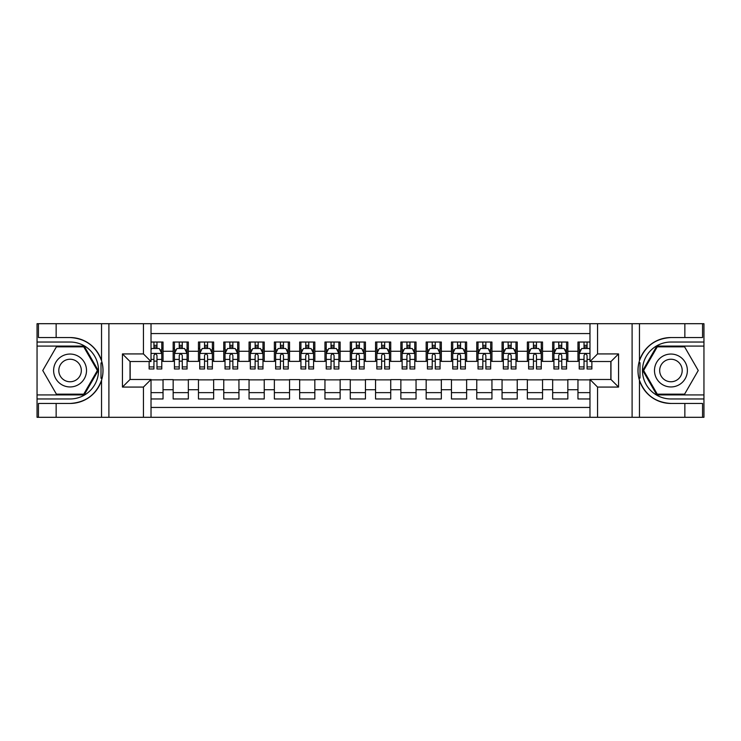 <?xml version="1.0" encoding="UTF-8"?>
<svg xmlns="http://www.w3.org/2000/svg" width="741" height="741" viewBox="0 0 741 741"><rect width="100%" height="100%" fill="white"/><g stroke="black" fill="none" stroke-linecap="round" stroke-linejoin="round"><path stroke-width="1.11" d="M151.025 417.303L589.975 417.303L589.975 379.485L610.973 379.485L610.973 361.515L589.975 361.515L589.975 323.697L151.025 323.697L151.025 361.515L130.027 361.515L130.027 379.485L151.025 379.485L151.025 417.303L56.149 417.303L56.149 403.456L70.062 403.456A32.956 32.956 0 0 0 101.536 380.29C103.462 373.77 103.462 367.24 101.536 360.71A32.956 32.956 0 0 0 70.062 337.544L56.149 337.544L56.149 323.697L37.05 323.697L37.05 394.916L84.159 394.916L98.257 370.5L84.159 346.084L37.05 346.084M589.975 342.036L577.961 342.036L577.961 351.271L567.838 351.271L567.838 361.395L577.961 361.395L577.961 351.271M567.838 351.271L567.838 342.036L552.656 342.036L552.656 351.271L542.542 351.271L542.542 361.395L552.656 361.395L552.656 351.271M542.542 351.271L542.542 342.036L527.36 342.036L527.36 351.271L517.237 351.271L517.237 361.395L527.36 361.395L527.36 351.271M517.237 351.271L517.237 342.036L502.055 342.036L502.055 351.271L491.941 351.271L491.941 361.395L502.055 361.395L502.055 351.271M491.941 351.271L491.941 342.036L476.759 342.036L476.759 351.271L466.635 351.271L466.635 361.395L476.759 361.395L476.759 351.271M466.635 351.271L466.635 342.036L451.464 342.036L451.464 351.271L441.34 351.271L441.34 361.395L451.464 361.395L451.464 351.271M441.34 351.271L441.34 342.036L426.158 342.036L426.158 351.271L416.044 351.271L416.044 361.395L426.158 361.395L426.158 351.271M416.044 351.271L416.044 342.036L400.862 342.036L400.862 351.271L390.739 351.271L390.739 361.395L400.862 361.395L400.862 351.271M390.739 351.271L390.739 342.036L375.557 342.036L375.557 351.271L365.443 351.271L365.443 361.395L375.557 361.395L375.557 351.271M365.443 351.271L365.443 342.036L350.261 342.036L350.261 351.271L340.138 351.271L340.138 361.395L350.261 361.395L350.261 351.271M340.138 351.271L340.138 342.036L324.956 342.036L324.956 351.271L314.842 351.271L314.842 361.395L324.956 361.395L324.956 351.271M314.842 351.271L314.842 342.036L299.66 342.036L299.66 351.271L289.536 351.271L289.536 361.395L299.66 361.395L299.66 351.271M289.536 351.271L289.536 342.036L274.365 342.036L274.365 351.271L264.241 351.271L264.241 361.395L274.365 361.395L274.365 351.271M264.241 351.271L264.241 342.036L249.059 342.036L249.059 351.271L238.945 351.271L238.945 361.395L249.059 361.395L249.059 351.271M238.945 351.271L238.945 342.036L223.763 342.036L223.763 351.271L213.64 351.271L213.64 361.395L223.763 361.395L223.763 351.271M213.64 351.271L213.64 342.036L198.458 342.036L198.458 351.271L188.344 351.271L188.344 361.395L198.458 361.395L198.458 351.271M188.344 351.271L188.344 342.036L173.162 342.036L173.162 361.395L163.039 361.395L163.039 342.036L151.025 342.036M151.025 398.964L163.039 398.964L163.039 379.605L173.162 379.605L173.162 398.964L188.344 398.964L188.344 379.605L198.458 379.605L198.458 389.729L188.344 389.729M198.458 389.729L198.458 398.964L213.64 398.964L213.64 379.605L223.763 379.605L223.763 389.729L213.64 389.729M223.763 389.729L223.763 398.964L238.945 398.964L238.945 379.605L249.059 379.605L249.059 389.729L238.945 389.729M249.059 389.729L249.059 398.964L264.241 398.964L264.241 379.605L274.365 379.605L274.365 389.729L264.241 389.729M274.365 389.729L274.365 398.964L289.536 398.964L289.536 379.605L299.66 379.605L299.66 389.729L289.536 389.729M299.66 389.729L299.66 398.964L314.842 398.964L314.842 379.605L324.956 379.605L324.956 389.729L314.842 389.729M324.956 389.729L324.956 398.964L340.138 398.964L340.138 379.605L350.261 379.605L350.261 389.729L340.138 389.729M350.261 389.729L350.261 398.964L365.443 398.964L365.443 379.605L375.557 379.605L375.557 389.729L365.443 389.729M375.557 389.729L375.557 398.964L390.739 398.964L390.739 379.605L400.862 379.605L400.862 389.729L390.739 389.729M400.862 389.729L400.862 398.964L416.044 398.964L416.044 379.605L426.158 379.605L426.158 389.729L416.044 389.729M426.158 389.729L426.158 398.964L441.34 398.964L441.34 379.605L451.464 379.605L451.464 389.729L441.34 389.729M451.464 389.729L451.464 398.964L466.635 398.964L466.635 379.605L476.759 379.605L476.759 389.729L466.635 389.729M476.759 389.729L476.759 398.964L491.941 398.964L491.941 379.605L502.055 379.605L502.055 389.729L491.941 389.729M502.055 389.729L502.055 398.964L517.237 398.964L517.237 379.605L527.36 379.605L527.36 389.729L517.237 389.729M527.36 389.729L527.36 398.964L542.542 398.964L542.542 379.605L552.656 379.605L552.656 389.729L542.542 389.729M552.656 389.729L552.656 398.964L567.838 398.964L567.838 379.605L577.961 379.605L577.961 389.729L567.838 389.729M589.975 333.561L151.025 333.561M151.025 407.439L589.975 407.439M577.961 389.729L577.961 398.964L589.975 398.964M130.157 361.515L130.157 379.485M610.843 379.485L610.843 361.515M153.933 348.363L156.972 348.363M161.779 348.363L163.039 348.363M153.933 361.136L156.972 361.136M161.779 361.136L163.039 361.136M151.025 379.864L163.039 379.864M151.025 392.637L163.039 392.637M173.162 361.136L174.431 361.136M179.239 361.136L182.267 361.136M187.075 361.136L188.344 361.136M173.162 348.363L174.431 348.363M179.239 348.363L182.267 348.363M187.075 348.363L188.344 348.363M173.162 379.864L188.344 379.864M173.162 392.637L188.344 392.637M198.458 379.864L213.64 379.864M198.458 392.637L213.64 392.637M198.458 348.363L199.727 348.363M204.535 348.363L207.573 348.363M212.38 348.363L213.64 348.363M198.458 361.136L199.727 361.136M204.535 361.136L207.573 361.136M212.38 361.136L213.64 361.136M223.763 379.864L238.945 379.864M223.763 392.637L238.945 392.637M223.763 348.363L225.023 348.363M229.83 348.363L232.869 348.363M237.676 348.363L238.945 348.363M223.763 361.136L225.023 361.136M229.83 361.136L232.869 361.136M237.676 361.136L238.945 361.136M249.059 379.864L264.241 379.864M249.059 392.637L264.241 392.637M249.059 348.363L250.328 348.363M255.136 348.363L258.174 348.363M262.981 348.363L264.241 348.363M249.059 361.136L250.328 361.136M255.136 361.136L258.174 361.136M262.981 361.136L264.241 361.136M274.365 379.864L289.536 379.864M274.365 392.637L289.536 392.637M274.365 348.363L275.624 348.363M280.431 348.363L283.47 348.363M288.277 348.363L289.536 348.363M274.365 361.136L275.624 361.136M280.431 361.136L283.47 361.136M288.277 361.136L289.536 361.136M299.66 379.864L314.842 379.864M299.66 392.637L314.842 392.637M299.66 348.363L300.929 348.363M305.737 348.363L308.765 348.363M313.573 348.363L314.842 348.363M299.66 361.136L300.929 361.136M305.737 361.136L308.765 361.136M313.573 361.136L314.842 361.136M324.956 379.864L340.138 379.864M324.956 392.637L340.138 392.637M324.956 348.363L326.225 348.363M331.032 348.363L334.071 348.363M338.878 348.363L340.138 348.363M324.956 361.136L326.225 361.136M331.032 361.136L334.071 361.136M338.878 361.136L340.138 361.136M350.261 379.864L365.443 379.864M350.261 392.637L365.443 392.637M350.261 348.363L351.521 348.363M356.328 348.363L359.366 348.363M364.174 348.363L365.443 348.363M350.261 361.136L351.521 361.136M356.328 361.136L359.366 361.136M364.174 361.136L365.443 361.136M375.557 379.864L390.739 379.864M375.557 392.637L390.739 392.637M375.557 348.363L376.826 348.363M381.634 348.363L384.672 348.363M389.479 348.363L390.739 348.363M375.557 361.136L376.826 361.136M381.634 361.136L384.672 361.136M389.479 361.136L390.739 361.136M400.862 379.864L416.044 379.864M400.862 392.637L416.044 392.637M400.862 348.363L402.122 348.363M406.929 348.363L409.968 348.363M414.775 348.363L416.044 348.363M400.862 361.136L402.122 361.136M406.929 361.136L409.968 361.136M414.775 361.136L416.044 361.136M426.158 379.864L441.34 379.864M426.158 392.637L441.34 392.637M426.158 348.363L427.427 348.363M432.235 348.363L435.263 348.363M440.071 348.363L441.34 348.363M426.158 361.136L427.427 361.136M432.235 361.136L435.263 361.136M440.071 361.136L441.34 361.136M451.464 379.864L466.635 379.864M451.464 392.637L466.635 392.637M451.464 348.363L452.723 348.363M457.53 348.363L460.569 348.363M465.376 348.363L466.635 348.363M451.464 361.136L452.723 361.136M457.53 361.136L460.569 361.136M465.376 361.136L466.635 361.136M476.759 379.864L491.941 379.864M476.759 392.637L491.941 392.637M476.759 348.363L478.019 348.363M482.826 348.363L485.864 348.363M490.672 348.363L491.941 348.363M476.759 361.136L478.019 361.136M482.826 361.136L485.864 361.136M490.672 361.136L491.941 361.136M502.055 379.864L517.237 379.864M502.055 392.637L517.237 392.637M502.055 348.363L503.324 348.363M508.131 348.363L511.17 348.363M515.977 348.363L517.237 348.363M502.055 361.136L503.324 361.136M508.131 361.136L511.17 361.136M515.977 361.136L517.237 361.136M527.36 379.864L542.542 379.864M527.36 392.637L542.542 392.637M527.36 348.363L528.62 348.363M533.427 348.363L536.465 348.363M541.273 348.363L542.542 348.363M527.36 361.136L528.62 361.136M533.427 361.136L536.465 361.136M541.273 361.136L542.542 361.136M552.656 379.864L567.838 379.864M552.656 392.637L567.838 392.637M552.656 348.363L553.925 348.363M558.733 348.363L561.761 348.363M566.569 348.363L567.838 348.363M552.656 361.136L553.925 361.136M558.733 361.136L561.761 361.136M566.569 361.136L567.838 361.136M577.961 379.864L589.975 379.864M577.961 392.637L589.975 392.637M577.961 348.363L579.221 348.363M584.028 348.363L587.067 348.363M577.961 361.136L579.221 361.136M584.028 361.136L587.067 361.136M156.972 345.325L153.933 345.325M149.126 366.925L149.126 368.981L153.933 368.981L153.933 366.925L149.126 366.925L149.126 361.515M159.945 349.882L161.779 349.882L161.779 368.981L156.972 368.981L156.972 355.448C155.962 353.494 154.952 353.494 153.933 355.448L153.933 366.925M161.779 349.882L161.779 342.036M161.779 353.55L159.25 348.492L151.655 348.492L151.025 349.752M153.933 348.492L153.933 342.036M156.972 342.036L156.972 348.492M78.287 356.254A16.441 16.441 0 0 0 55.825 362.275A16.441 16.441 0 0 0 61.846 384.746A16.441 16.441 0 0 0 84.307 378.725A16.441 16.441 0 0 0 78.287 356.254M75.693 360.747A11.254 11.254 0 0 0 60.317 364.868A11.254 11.254 0 0 0 64.439 380.253A11.254 11.254 0 0 0 79.815 376.132A11.254 11.254 0 0 0 75.693 360.747M83.724 394.156L56.409 394.156L42.756 370.5L56.409 346.844L83.724 346.844L97.377 370.5L83.724 394.156M679.154 356.254A16.441 16.441 0 0 0 656.693 362.275A16.441 16.441 0 0 0 662.713 384.746A16.441 16.441 0 0 0 685.175 378.725A16.441 16.441 0 0 0 679.154 356.254M676.561 360.747A11.254 11.254 0 0 0 661.185 364.868A11.254 11.254 0 0 0 665.307 380.253A11.254 11.254 0 0 0 680.683 376.132A11.254 11.254 0 0 0 676.561 360.747M684.591 394.156L657.276 394.156L643.623 370.5L657.276 346.844L684.591 346.844L698.244 370.5L684.591 394.156M100.998 378.095L102.128 378.095A32.956 32.956 0 0 0 102.138 362.914L100.998 362.914L100.998 378.29L102.082 378.29M56.149 323.697L101.536 323.697L101.536 360.71C96.043 346.204 85.548 338.48 70.062 337.544M70.062 403.456C85.548 402.52 96.043 394.796 101.536 380.29L101.536 417.303M143.439 417.303L143.439 387.071L122.441 387.071L122.441 353.929L143.439 353.929L143.439 323.697L108.899 323.697L108.899 417.303M56.149 417.303L37.05 417.303L37.05 394.916M37.05 398.964L70.062 398.964A28.464 28.464 0 0 0 98.525 370.5A28.464 28.464 0 0 0 70.062 342.036L37.05 342.036M101.536 323.697L108.899 323.697M143.439 323.697L151.025 323.697M56.149 403.456L38.439 403.456L38.439 417.303M56.149 337.544L38.439 337.544L38.439 323.697M143.439 387.071L151.025 379.485M122.441 387.071L130.027 379.485M122.441 353.929L130.027 361.515M143.439 353.929L151.025 361.515M100.998 362.914L102.091 362.72M102.897 373.325L102.999 369.342M102.675 365.739L102.499 364.665M640.002 362.905L638.872 362.905A32.956 32.956 0 0 0 638.862 378.086L640.002 378.086L640.002 362.71L638.918 362.71A32.956 32.956 0 0 1 670.938 337.544C655.452 338.48 644.957 346.204 639.464 360.71C637.538 367.23 637.538 373.76 639.464 380.29C644.957 394.796 655.452 402.52 670.938 403.456L684.851 403.456L684.851 417.303L703.95 417.303L703.95 346.084L656.841 346.084L642.743 370.5L656.841 394.916L703.95 394.916M640.002 378.086L638.909 378.28A32.956 32.956 0 0 0 670.938 403.456M589.975 323.697L684.851 323.697L684.851 337.544L670.938 337.544M597.561 323.697L597.561 353.929L618.559 353.929L618.559 387.071L597.561 387.071L597.561 417.303L632.101 417.303L632.101 323.697M639.464 380.29L639.464 417.303L684.851 417.303M684.851 323.697L703.95 323.697L703.95 346.084M703.95 342.036L670.938 342.036A28.464 28.464 0 0 0 642.475 370.5A28.464 28.464 0 0 0 670.938 398.964L703.95 398.964M639.464 417.303L632.101 417.303M597.561 417.303L589.975 417.303M684.851 337.544L702.561 337.544L702.561 323.697M684.851 403.456L702.561 403.456L702.561 417.303M597.561 353.929L589.975 361.515M618.559 353.929L610.973 361.515M618.559 387.071L610.973 379.485M597.561 387.071L589.975 379.485M638.103 367.675L638.001 371.658M638.325 375.261L638.501 376.335M182.267 345.325L179.239 345.325M187.075 366.925L182.267 366.925L182.267 368.981L187.075 368.981L187.075 353.55L184.546 348.492L176.96 348.492L174.431 353.55L174.431 368.981L179.239 368.981L179.239 366.925L174.431 366.925M174.431 353.55L174.431 342.036M187.075 353.55L187.075 342.036M179.239 348.492L179.239 342.036M182.267 342.036L182.267 348.492M182.267 366.925L182.267 355.448C181.258 353.494 180.248 353.494 179.239 355.448L179.239 366.925M207.573 345.325L204.535 345.325M212.38 366.925L207.573 366.925L207.573 368.981L212.38 368.981L212.38 353.55L209.851 348.492L202.256 348.492L199.727 353.55L199.727 368.981L204.535 368.981L204.535 366.925L199.727 366.925M199.727 353.55L199.727 342.036M212.38 353.55L212.38 342.036M204.535 348.492L204.535 342.036M207.573 342.036L207.573 348.492M207.573 366.925L207.573 355.448C206.563 353.494 205.544 353.494 204.535 355.448L204.535 366.925M232.869 345.325L229.83 345.325M237.676 366.925L232.869 366.925L232.869 368.981L237.676 368.981L237.676 353.55L235.147 348.492L227.561 348.492L225.023 353.55L225.023 368.981L229.83 368.981L229.83 366.925L225.023 366.925M225.023 353.55L225.023 342.036M237.676 353.55L237.676 342.036M229.83 348.492L229.83 342.036M232.869 342.036L232.869 348.492M232.869 366.925L232.869 355.448C231.859 353.494 230.849 353.494 229.83 355.448L229.83 366.925M258.174 345.325L255.136 345.325M262.981 366.925L258.174 366.925L258.174 368.981L262.981 368.981L262.981 353.55L260.443 348.492L252.857 348.492L250.328 353.55L250.328 368.981L255.136 368.981L255.136 366.925L250.328 366.925M250.328 353.55L250.328 342.036M262.981 353.55L262.981 342.036M255.136 348.492L255.136 342.036M258.174 342.036L258.174 348.492M258.174 366.925L258.174 355.448C257.155 353.494 256.145 353.494 255.136 355.448L255.136 366.925M283.47 345.325L280.431 345.325M288.277 366.925L283.47 366.925L283.47 368.981L288.277 368.981L288.277 353.55L285.748 348.492L278.153 348.492L275.624 353.55L275.624 368.981L280.431 368.981L280.431 366.925L275.624 366.925M275.624 353.55L275.624 342.036M288.277 353.55L288.277 342.036M280.431 348.492L280.431 342.036M283.47 342.036L283.47 348.492M283.47 366.925L283.47 355.448C282.46 353.494 281.45 353.494 280.431 355.448L280.431 366.925M308.765 345.325L305.737 345.325M313.573 366.925L308.765 366.925L308.765 368.981L313.573 368.981L313.573 353.55L311.044 348.492L303.458 348.492L300.929 353.55L300.929 368.981L305.737 368.981L305.737 366.925L300.929 366.925M300.929 353.55L300.929 342.036M313.573 353.55L313.573 342.036M305.737 348.492L305.737 342.036M308.765 342.036L308.765 348.492M308.765 366.925L308.765 355.448C307.756 353.494 306.746 353.494 305.737 355.448L305.737 366.925M334.071 345.325L331.032 345.325M338.878 366.925L334.071 366.925L334.071 368.981L338.878 368.981L338.878 353.55L336.349 348.492L328.754 348.492L326.225 353.55L326.225 368.981L331.032 368.981L331.032 366.925L326.225 366.925M326.225 353.55L326.225 342.036M338.878 353.55L338.878 342.036M331.032 348.492L331.032 342.036M334.071 342.036L334.071 348.492M334.071 366.925L334.071 355.448C333.061 353.494 332.042 353.494 331.032 355.448L331.032 366.925M359.366 345.325L356.328 345.325M364.174 366.925L359.366 366.925L359.366 368.981L364.174 368.981L364.174 353.55L361.645 348.492L354.059 348.492L351.521 353.55L351.521 368.981L356.328 368.981L356.328 366.925L351.521 366.925M351.521 353.55L351.521 342.036M364.174 353.55L364.174 342.036M356.328 348.492L356.328 342.036M359.366 342.036L359.366 348.492M359.366 366.925L359.366 355.448C358.357 353.494 357.347 353.494 356.328 355.448L356.328 366.925M384.672 345.325L381.634 345.325M389.479 366.925L384.672 366.925L384.672 368.981L389.479 368.981L389.479 353.55L386.941 348.492L379.355 348.492L376.826 353.55L376.826 368.981L381.634 368.981L381.634 366.925L376.826 366.925M376.826 353.55L376.826 342.036M389.479 353.55L389.479 342.036M381.634 348.492L381.634 342.036M384.672 342.036L384.672 348.492M384.672 366.925L384.672 355.448C383.653 353.494 382.643 353.494 381.634 355.448L381.634 366.925M409.968 345.325L406.929 345.325M414.775 366.925L409.968 366.925L409.968 368.981L414.775 368.981L414.775 353.55L412.246 348.492L404.651 348.492L402.122 353.55L402.122 368.981L406.929 368.981L406.929 366.925L402.122 366.925M402.122 353.55L402.122 342.036M414.775 353.55L414.775 342.036M406.929 348.492L406.929 342.036M409.968 342.036L409.968 348.492M409.968 366.925L409.968 355.448C408.958 353.494 407.948 353.494 406.929 355.448L406.929 366.925M435.263 345.325L432.235 345.325M440.071 366.925L435.263 366.925L435.263 368.981L440.071 368.981L440.071 353.55L437.542 348.492L429.956 348.492L427.427 353.55L427.427 368.981L432.235 368.981L432.235 366.925L427.427 366.925M427.427 353.55L427.427 342.036M440.071 353.55L440.071 342.036M432.235 348.492L432.235 342.036M435.263 342.036L435.263 348.492M435.263 366.925L435.263 355.448C434.254 353.494 433.244 353.494 432.235 355.448L432.235 366.925M460.569 345.325L457.53 345.325M465.376 366.925L460.569 366.925L460.569 368.981L465.376 368.981L465.376 353.55L462.847 348.492L455.252 348.492L452.723 353.55L452.723 368.981L457.53 368.981L457.53 366.925L452.723 366.925M452.723 353.55L452.723 342.036M465.376 353.55L465.376 342.036M457.53 348.492L457.53 342.036M460.569 342.036L460.569 348.492M460.569 366.925L460.569 355.448C459.559 353.494 458.54 353.494 457.53 355.448L457.53 366.925M485.864 345.325L482.826 345.325M490.672 366.925L485.864 366.925L485.864 368.981L490.672 368.981L490.672 353.55L488.143 348.492L480.557 348.492L478.019 353.55L478.019 368.981L482.826 368.981L482.826 366.925L478.019 366.925M478.019 353.55L478.019 342.036M490.672 353.55L490.672 342.036M482.826 348.492L482.826 342.036M485.864 342.036L485.864 348.492M485.864 366.925L485.864 355.448C484.855 353.494 483.845 353.494 482.826 355.448L482.826 366.925M511.17 345.325L508.131 345.325M515.977 366.925L511.17 366.925L511.17 368.981L515.977 368.981L515.977 353.55L513.439 348.492L505.853 348.492L503.324 353.55L503.324 368.981L508.131 368.981L508.131 366.925L503.324 366.925M503.324 353.55L503.324 342.036M515.977 353.55L515.977 342.036M508.131 348.492L508.131 342.036M511.17 342.036L511.17 348.492M511.17 366.925L511.17 355.448C510.16 353.494 509.141 353.494 508.131 355.448L508.131 366.925M536.465 345.325L533.427 345.325M541.273 366.925L536.465 366.925L536.465 368.981L541.273 368.981L541.273 353.55L538.744 348.492L531.149 348.492L528.62 353.55L528.62 368.981L533.427 368.981L533.427 366.925L528.62 366.925M528.62 353.55L528.62 342.036M541.273 353.55L541.273 342.036M533.427 348.492L533.427 342.036M536.465 342.036L536.465 348.492M536.465 366.925L536.465 355.448C535.456 353.494 534.446 353.494 533.427 355.448L533.427 366.925M561.761 345.325L558.733 345.325M566.569 366.925L561.761 366.925L561.761 368.981L566.569 368.981L566.569 353.55L564.04 348.492L556.454 348.492L553.925 353.55L553.925 368.981L558.733 368.981L558.733 366.925L553.925 366.925M553.925 353.55L553.925 342.036M566.569 353.55L566.569 342.036M558.733 348.492L558.733 342.036M561.761 342.036L561.761 348.492M561.761 366.925L561.761 355.448C560.752 353.494 559.742 353.494 558.733 355.448L558.733 366.925M587.067 345.325L584.028 345.325M589.975 349.752L589.345 348.492L581.75 348.492L579.221 353.55L579.221 368.981L584.028 368.981L584.028 366.925L579.221 366.925M579.221 353.55L579.221 342.036M591.874 361.515L591.874 368.981L587.067 368.981L587.067 355.448C586.057 353.494 585.047 353.494 584.028 355.448L584.028 366.925M584.028 348.492L584.028 342.036M587.067 342.036L587.067 348.492M173.162 389.729L163.039 389.729M173.162 351.271L163.039 351.271M161.714 353.42L151.025 353.42M161.779 366.925L156.972 366.925M153.933 359.413L151.025 359.413M161.779 359.413L156.972 359.413M156.972 346.936L153.933 346.936M639.464 323.697L639.464 360.71M187.01 353.42L174.487 353.42M174.431 349.882L176.265 349.882M185.241 349.882L187.075 349.882M179.239 359.413L174.431 359.413M187.075 359.413L182.267 359.413M182.267 346.936L179.239 346.936M212.315 353.42L199.792 353.42M199.727 349.882L201.561 349.882M210.546 349.882L212.38 349.882M204.535 359.413L199.727 359.413M212.38 359.413L207.573 359.413M207.573 346.936L204.535 346.936M237.611 353.42L225.088 353.42M225.023 349.882L226.857 349.882M235.842 349.882L237.676 349.882M229.83 359.413L225.023 359.413M237.676 359.413L232.869 359.413M232.869 346.936L229.83 346.936M262.916 353.42L250.393 353.42M250.328 349.882L252.162 349.882M261.147 349.882L262.981 349.882M255.136 359.413L250.328 359.413M262.981 359.413L258.174 359.413M258.174 346.936L255.136 346.936M288.212 353.42L275.689 353.42M275.624 349.882L277.458 349.882M286.443 349.882L288.277 349.882M280.431 359.413L275.624 359.413M288.277 359.413L283.47 359.413M283.47 346.936L280.431 346.936M313.508 353.42L300.985 353.42M300.929 349.882L302.763 349.882M311.739 349.882L313.573 349.882M305.737 359.413L300.929 359.413M313.573 359.413L308.765 359.413M308.765 346.936L305.737 346.936M338.813 353.42L326.29 353.42M326.225 349.882L328.059 349.882M337.044 349.882L338.878 349.882M331.032 359.413L326.225 359.413M338.878 359.413L334.071 359.413M334.071 346.936L331.032 346.936M364.109 353.42L351.586 353.42M351.521 349.882L353.355 349.882M362.34 349.882L364.174 349.882M356.328 359.413L351.521 359.413M364.174 359.413L359.366 359.413M359.366 346.936L356.328 346.936M389.414 353.42L376.891 353.42M376.826 349.882L378.66 349.882M387.645 349.882L389.479 349.882M381.634 359.413L376.826 359.413M389.479 359.413L384.672 359.413M384.672 346.936L381.634 346.936M414.71 353.42L402.187 353.42M402.122 349.882L403.956 349.882M412.941 349.882L414.775 349.882M406.929 359.413L402.122 359.413M414.775 359.413L409.968 359.413M409.968 346.936L406.929 346.936M440.015 353.42L427.492 353.42M427.427 349.882L429.261 349.882M438.237 349.882L440.071 349.882M432.235 359.413L427.427 359.413M440.071 359.413L435.263 359.413M435.263 346.936L432.235 346.936M465.311 353.42L452.788 353.42M452.723 349.882L454.557 349.882M463.542 349.882L465.376 349.882M457.53 359.413L452.723 359.413M465.376 359.413L460.569 359.413M460.569 346.936L457.53 346.936M490.607 353.42L478.084 353.42M478.019 349.882L479.853 349.882M488.838 349.882L490.672 349.882M482.826 359.413L478.019 359.413M490.672 359.413L485.864 359.413M485.864 346.936L482.826 346.936M515.912 353.42L503.389 353.42M503.324 349.882L505.158 349.882M514.143 349.882L515.977 349.882M508.131 359.413L503.324 359.413M515.977 359.413L511.17 359.413M511.17 346.936L508.131 346.936M541.208 353.42L528.685 353.42M528.62 349.882L530.454 349.882M539.439 349.882L541.273 349.882M533.427 359.413L528.62 359.413M541.273 359.413L536.465 359.413M536.465 346.936L533.427 346.936M566.513 353.42L553.99 353.42M553.925 349.882L555.759 349.882M564.735 349.882L566.569 349.882M558.733 359.413L553.925 359.413M566.569 359.413L561.761 359.413M561.761 346.936L558.733 346.936M589.975 353.42L579.286 353.42M579.221 349.882L581.055 349.882M591.874 366.925L587.067 366.925M584.028 359.413L579.221 359.413M589.975 359.413L587.067 359.413M587.067 346.936L584.028 346.936"/></g></svg>
